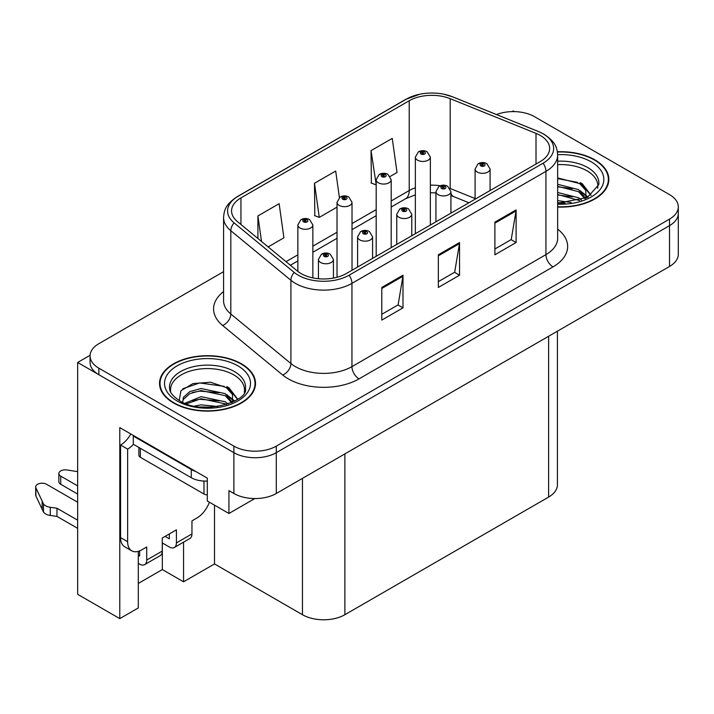 <?xml version="1.0" encoding="UTF-8"?>
<svg xmlns="http://www.w3.org/2000/svg" width="714" height="714" viewBox="0 0 714 714"><rect width="100%" height="100%" fill="white"/><g stroke="black" fill="none" stroke-linecap="round" stroke-linejoin="round"><path stroke-width="1.07" d="M514.41 111.607L513.277 110.956L512.143 111.607M138.302 551.36L138.302 607.935L119.782 618.627L119.782 427.606L207.301 478.139L207.301 500.996L228.935 513.482L228.935 490.625L233.88 493.481A29.997 17.314 0 0 0 276.3 493.481L669.518 266.465A29.997 17.314 0 0 0 678.3 254.22L678.3 213.406A29.997 17.314 0 0 1 669.518 225.651A29.997 17.314 0 0 0 678.3 213.406L678.3 206.873A29.997 17.314 0 0 0 669.518 194.627L534.483 116.668A29.997 17.314 0 0 0 496.498 114.561M254.791 498.559L228.935 513.482M223.58 271.677L98.853 343.684A29.997 17.314 0 0 0 90.071 355.929A29.997 17.314 0 0 0 98.853 368.174L233.88 446.134A29.997 17.314 0 0 0 276.3 446.134L276.3 452.667L669.518 225.651L276.3 452.667A29.997 17.314 0 0 1 233.88 452.667A29.997 17.314 0 0 0 276.3 452.667L276.3 493.481M119.782 618.627L77.647 594.307L77.647 362.462L233.88 452.667L98.853 374.707A29.997 17.314 0 0 1 90.071 362.462L90.071 355.929M90.089 355.277L77.647 362.462M557.411 331.189L557.411 484.833A29.997 17.314 180 0 1 548.62 497.078L344.88 614.709A29.997 17.314 180 0 1 302.459 614.709L214.512 563.935L214.512 505.155M214.512 563.935L183.552 581.812L183.552 542.176M138.302 583.445L162.337 569.567L183.552 581.812M162.337 569.567L162.337 542.952M557.652 207.051A47.99 27.703 0 0 0 608.846 179.401A47.99 27.703 0 0 0 594.789 159.811A47.99 27.703 0 0 0 557.384 151.77M241.448 363.81A47.99 27.703 0 0 0 189.148 357.803A47.99 27.703 0 0 0 159.525 383.4A47.99 27.703 0 0 0 173.582 402.991A47.99 27.703 0 0 0 225.883 408.997A47.99 27.703 0 0 0 255.505 383.4A47.99 27.703 0 0 0 241.448 363.81M160.025 385.944A47.99 27.703 0 0 0 159.856 386.667M540.284 135.446A31.996 18.475 180 0 1 549.655 148.503A31.996 18.475 180 0 1 540.284 161.56L346.29 273.56A31.996 18.475 180 0 1 297.461 271.097L237.369 221.545A31.996 18.475 180 0 1 231.577 210.951A31.996 18.475 180 0 1 240.948 197.894L409.211 100.745A31.996 18.475 180 0 1 450.186 98.675L536.009 133.375A31.996 18.475 180 0 1 540.284 135.446M543.113 133.813A35.995 20.777 0 0 0 538.302 131.483L452.48 96.783A35.995 20.777 0 0 0 443.831 94.221A35.995 20.777 0 0 0 419.841 94.221A35.995 20.777 0 0 0 406.382 99.112L238.119 196.261A35.995 20.777 0 0 0 234.094 222.875L294.186 272.418A35.995 20.777 0 0 0 349.119 275.193L543.113 163.194A35.995 20.777 0 0 0 543.113 133.813M381.785 287.447L381.785 320.095L402.991 307.85L402.991 275.202L381.785 287.447M381.785 314.303L398.117 304.869L402.901 276.282A7.997 4.614 -120 0 0 402.991 275.202M397.975 304.958L402.991 307.85M494.891 222.134L494.891 254.791L516.106 242.546L516.106 209.889L494.891 222.134M494.891 248.999L511.233 239.565L516.017 210.978A7.997 4.614 -120 0 0 516.106 209.889M511.09 239.645L516.106 242.546M438.334 254.791L438.334 287.447L459.548 275.202L459.548 242.546L438.334 254.791M438.334 281.646L454.675 272.221L459.459 243.626A7.997 4.614 -120 0 0 459.548 242.546M454.532 272.302L459.548 275.202M276.3 446.134L669.518 219.118A29.997 17.314 0 0 0 678.3 206.873M390.192 176.447L397.029 172.502L392.245 138.382L371.03 150.627L371.378 183.087M268.134 246.919L283.913 237.807L279.129 203.686L257.924 215.931L257.924 238.494M339.409 197.564L335.687 171.039L314.481 183.284L314.82 215.735M314.481 183.284L319.265 217.395L337.026 207.14M319.265 217.395L314.481 215.61M371.03 150.627L376.189 184.533M375.823 184.748L371.03 182.954M257.924 215.931L261.502 241.448M255.166 386.667A47.99 27.703 0 0 0 255.005 385.944M608.506 182.668A47.99 27.703 0 0 0 608.346 181.945M312.857 277.889L312.857 224.955A7.497 4.329 180 0 1 308.225 228.953A7.497 4.329 180 0 1 300.058 228.016A7.497 4.329 180 0 1 297.863 224.955L300.853 219.751A4.998 3.008 57.8 0 1 303.512 219.894A2.499 1.446 0 0 0 303.593 221.893A2.499 1.446 0 0 0 307.127 221.893A2.499 1.446 0 0 0 307.127 219.85A2.499 1.446 0 0 0 303.673 219.805L304.682 220.447A1 0.58 180 0 1 305.744 221.402A1 0.58 180 0 1 304.619 220.483L303.512 219.894M304.682 221.295L304.682 220.447M303.673 219.805A4.998 2.758 -117.9 0 0 301.335 219.466A4.998 2.758 -117.9 0 0 301.112 219.609M304.619 221.26L304.619 220.483M333.429 278.094L333.429 259.441A7.497 4.329 180 0 1 328.797 263.439A7.497 4.329 180 0 1 320.631 262.502A7.497 4.329 180 0 1 318.435 259.441L321.425 254.238A4.998 3.008 57.8 0 1 324.085 254.389A2.499 1.446 0 0 0 324.165 256.38A2.499 1.446 0 0 0 327.699 256.38A2.499 1.446 0 0 0 327.699 254.336A2.499 1.446 0 0 0 324.245 254.3L325.254 254.934A1 0.58 180 0 1 326.316 255.898A1 0.58 180 0 1 325.191 254.969L324.085 254.389M325.254 255.791L325.254 254.934M324.245 254.3A4.998 2.758 -117.9 0 0 321.907 253.961A4.998 2.758 -117.9 0 0 321.684 254.104M325.191 255.755L325.191 254.969M352.02 270.258L352.02 202.339A7.497 4.329 180 0 1 347.397 206.337A7.497 4.329 180 0 1 339.221 205.4A7.497 4.329 180 0 1 337.026 202.339L340.016 197.135A4.998 3.008 57.8 0 1 342.684 197.287A2.499 1.446 0 0 0 342.756 199.277A2.499 1.446 0 0 0 346.29 199.277A2.499 1.446 0 0 0 346.29 197.242A2.499 1.446 0 0 0 342.836 197.198L343.845 197.832A1 0.58 180 0 1 344.907 198.795A1 0.58 180 0 1 343.818 198.67L343.845 197.832M342.836 197.198A4.998 2.758 -117.9 0 0 340.498 196.859A4.998 2.758 -117.9 0 0 340.275 197.002M343.782 198.653L343.782 197.867L342.684 197.287M343.818 198.67A1 0.58 180 0 1 343.782 197.867M391.192 247.642L391.192 179.732A7.497 4.329 180 0 1 386.56 183.73A7.497 4.329 180 0 1 378.384 182.793A7.497 4.329 180 0 1 376.189 179.732L379.179 174.519A4.998 3.008 57.8 0 1 381.847 174.671A2.499 1.446 0 0 0 381.919 176.67A2.499 1.446 0 0 0 385.453 176.67A2.499 1.446 0 0 0 385.453 174.627A2.499 1.446 0 0 0 381.999 174.582L383.016 175.225A1 0.58 180 0 1 384.07 176.179A1 0.58 180 0 1 382.981 176.055L382.954 175.26L381.847 174.671M383.016 176.072L383.016 175.225M381.999 174.582A4.998 2.758 -117.9 0 0 379.661 174.243A4.998 2.758 -117.9 0 0 379.446 174.386M382.981 176.055A1 0.58 180 0 1 382.954 175.26M430.355 225.035L430.355 157.116A7.497 4.329 180 0 1 425.722 161.114A7.497 4.329 180 0 1 417.556 160.177A7.497 4.329 180 0 1 415.361 157.116L418.35 151.912A4.998 3.008 57.8 0 1 421.01 152.055A2.499 1.446 0 0 0 421.09 154.054A2.499 1.446 0 0 0 424.625 154.054A2.499 1.446 0 0 0 424.625 152.011A2.499 1.446 0 0 0 421.171 151.966L422.179 152.609A1 0.58 180 0 1 423.241 153.564A1 0.58 180 0 1 422.117 152.644L421.01 152.055M422.179 153.456L422.179 152.609M421.171 151.966A4.998 2.758 -117.9 0 0 418.832 151.636A4.998 2.758 -117.9 0 0 418.609 151.779M422.117 153.421L422.117 152.644M372.592 258.379L372.592 236.834A7.497 4.329 180 0 1 367.969 240.832A7.497 4.329 180 0 1 359.794 239.895A7.497 4.329 180 0 1 357.598 236.834L360.588 231.622A4.998 3.008 57.8 0 1 363.256 231.773A2.499 1.446 0 0 0 363.328 233.773A2.499 1.446 0 0 0 366.862 233.773A2.499 1.446 0 0 0 366.862 231.729A2.499 1.446 0 0 0 363.408 231.684L364.417 232.327A1 0.58 180 0 1 365.479 233.282A1 0.58 180 0 1 364.39 233.157L364.417 232.327M363.408 231.684A4.998 2.758 -117.9 0 0 361.07 231.345A4.998 2.758 -117.9 0 0 360.847 231.488M364.363 233.139L364.363 232.362L363.256 231.773M364.39 233.157A1 0.58 180 0 1 364.363 232.362M411.764 235.763L411.764 214.218A7.497 4.329 180 0 1 407.132 218.216A7.497 4.329 180 0 1 398.956 217.279A7.497 4.329 180 0 1 396.761 214.218L399.751 209.015A4.998 3.008 57.8 0 1 402.419 209.157A2.499 1.446 0 0 0 402.491 211.157A2.499 1.446 0 0 0 406.025 211.157A2.499 1.446 0 0 0 406.025 209.113A2.499 1.446 0 0 0 402.571 209.068L403.588 209.711A1 0.58 180 0 1 404.642 210.666A1 0.58 180 0 1 403.553 210.541L403.526 209.746L402.419 209.157M403.588 210.559L403.588 209.711M402.571 209.068A4.998 2.758 -117.9 0 0 400.233 208.738A4.998 2.758 -117.9 0 0 400.018 208.881M403.553 210.541A1 0.58 180 0 1 403.526 209.746M450.927 213.156L450.927 191.602A7.497 4.329 180 0 1 446.295 195.609A7.497 4.329 180 0 1 438.128 194.663A7.497 4.329 180 0 1 435.933 191.602L438.923 186.399A4.998 3.008 57.8 0 1 441.582 186.55A2.499 1.446 0 0 0 441.663 188.541A2.499 1.446 0 0 0 445.197 188.541A2.499 1.446 0 0 0 445.197 186.506A2.499 1.446 0 0 0 441.743 186.461L442.751 187.095A1 0.58 180 0 1 443.813 188.059A1 0.58 180 0 1 442.689 187.13L441.582 186.55M442.751 187.952L442.751 187.095M441.743 186.461A4.998 2.758 -117.9 0 0 439.405 186.122A4.998 2.758 -117.9 0 0 439.181 186.265M442.689 187.916L442.689 187.13M490.09 190.54L490.09 168.995A7.497 4.329 180 0 1 485.466 172.993A7.497 4.329 180 0 1 477.291 172.056A7.497 4.329 180 0 1 475.096 168.995L478.085 163.792A4.998 3.008 57.8 0 1 480.754 163.934A2.499 1.446 0 0 0 480.825 165.934A2.499 1.446 0 0 0 484.36 165.934A2.499 1.446 0 0 0 484.36 163.89A2.499 1.446 0 0 0 480.906 163.845L481.914 164.488A1 0.58 180 0 1 482.976 165.443A1 0.58 180 0 1 481.888 165.318L481.914 164.488M480.906 163.845A4.998 2.758 -117.9 0 0 478.567 163.515A4.998 2.758 -117.9 0 0 478.344 163.649M481.861 165.3L481.861 164.523L480.754 163.934M481.888 165.318A1 0.58 180 0 1 481.861 164.523M209.38 502.192A19.992 11.549 -60 0 1 196.912 518.016L191.959 520.872L191.959 533.938L176.412 542.917A9.996 5.774 60 0 1 174.341 547.495A9.996 5.774 60 0 1 169.334 546.995L162.265 542.917M77.647 494.061L60.735 484.297L60.735 476.131L77.647 485.895M176.412 542.917L176.412 529.85L162.265 538.017L162.265 551.074L146.718 560.062L146.718 546.995L141.765 549.851A19.992 11.549 -60 0 1 131.769 550.842A19.992 11.549 -60 0 1 127.627 541.694L127.627 449.115L120.559 445.036A19.992 11.549 120 0 0 130.832 433.987M165.095 536.384L169.334 538.829L169.334 533.938M195.779 471.481A19.992 11.549 180 0 1 191.254 469.526L133.286 436.058A19.992 11.549 0 0 0 133.884 435.745M133.286 436.058L133.286 444.224L191.254 477.693A19.992 11.549 0 0 0 207.301 481.022M131.769 550.842L124.7 546.763A19.992 11.549 -60 0 1 120.559 537.606L120.559 445.036M133.447 444.313A19.992 11.549 -60 0 1 127.627 449.115M138.302 555.197L139.649 555.974L139.649 550.896M77.647 528.342L56.959 516.4L56.959 508.243L77.647 520.176M146.718 560.062A9.996 5.774 60 0 1 144.647 564.631A9.996 5.774 60 0 1 139.649 564.14L138.302 563.364M77.647 502.219L46.597 484.297A6.381 3.686 180 0 0 39.645 483.494A6.381 3.686 180 0 0 35.7 486.903A6.381 3.686 180 0 0 35.914 487.858L43.492 503.959A9.996 5.774 0 0 0 50.301 507.297L56.959 508.243M56.959 516.4L50.301 515.463L50.301 507.297M43.492 503.959L43.492 512.116L35.914 496.016A6.381 3.686 0 0 1 35.7 495.07L35.7 486.903M43.492 512.116A9.996 5.774 0 0 0 50.301 515.463M144.647 564.631L160.195 555.653A9.996 5.774 -120 0 0 162.265 551.074M42.153 501.29L42.153 509.457M174.341 547.495L189.888 538.508A9.996 5.774 -120 0 0 191.959 533.938M60.735 476.131A6.381 3.686 180 0 1 58.869 473.525A6.381 3.686 180 0 1 66.902 469.964L77.647 471.633M58.869 473.525L58.869 481.691A6.381 3.686 0 0 0 60.735 484.297M557.652 164.657A36.994 21.358 180 0 1 587.015 170.833A36.994 21.358 180 0 1 597.627 188.246M585.926 198.18L585.792 190.424L579.652 183.587L557.652 177.92M557.429 152.055A47.49 27.418 180 0 1 594.432 160.016A47.49 27.418 180 0 1 608.346 179.401A47.49 27.418 180 0 1 557.652 206.757M557.652 200.625L571.155 202.526M557.652 202.669L565.202 203.169M557.652 192.468L578.527 197.769L581.437 200.009M557.652 194.503L579.661 200.589M557.652 184.301L578.527 189.603L585.542 198.367M557.652 186.345L578.527 191.647L584.927 198.635M557.652 178.634L577.546 182.338M579.768 183.373L582.356 184.846L590.897 195.359M557.652 186.8L572.512 188.71M582.865 193.342L587.542 197.376M557.652 194.958L572.512 196.868M557.652 203.124L562.757 203.276M580.223 182.588L582.356 183.828L591.085 195.234M580 190.638L588.131 197.055M170.735 392.245A36.994 21.358 180 0 1 191.522 370.673A36.994 21.358 180 0 1 233.674 374.832A36.994 21.358 180 0 1 244.286 392.245M232.585 402.187L232.452 394.423L226.311 387.586L210.505 382.222L192.95 383.596L180.954 390.701L179.223 400.474M241.091 364.015A47.49 27.418 180 0 1 255.005 383.4A47.49 27.418 180 0 1 225.686 408.729A47.49 27.418 180 0 1 173.93 402.794A47.49 27.418 180 0 1 160.025 383.4A47.49 27.418 180 0 1 189.344 358.071A47.49 27.418 180 0 1 241.091 364.015M194.592 406.07L201.045 404.838L217.815 406.525M200.455 406.944L211.862 407.167M184.953 403.267L201.045 396.672L225.187 401.768L228.096 404.008M186.515 403.865L201.045 398.715L225.187 403.812L226.32 404.588M182.695 402.294L183.373 397.359L189.844 391.567L201.045 388.514L225.187 393.61L232.202 402.366M182.597 401.777L183.373 399.394L189.844 393.61L201.045 390.549L225.187 395.645L231.586 402.634M138.891 447.455L138.891 455.237A4.998 2.883 0 0 0 140.355 457.281L203.981 494.017A4.998 2.883 0 0 0 207.301 494.856M182.891 388.702L199.643 382.945L224.205 386.336M226.427 387.372L229.016 388.844L237.557 399.358M192.352 392.522L199.643 391.102L219.171 392.709M229.524 397.341L234.201 401.375M192.352 400.679L199.643 399.269L219.171 400.875M203.062 407.158L209.416 407.283M226.882 386.595L229.016 387.827L237.744 399.233M226.659 394.637L234.79 401.054M669.518 266.465L669.518 219.118M233.88 493.481L233.88 446.134M344.88 614.709L344.88 453.89M548.62 497.078L548.62 336.258M302.459 614.709L302.459 478.38M557.652 229.149A49.989 28.863 180 0 1 553.011 266.875L359.017 378.875A9.996 5.774 60 0 1 351.948 366.63L545.933 254.63A39.993 23.089 0 0 0 557.652 238.297L557.652 155.036A39.993 23.089 180 0 1 545.933 171.36A9.996 5.774 -120 0 0 543.113 163.194M359.017 378.875A49.989 28.863 180 0 1 288.322 378.875A49.989 28.863 180 0 1 282.717 375.02L222.625 325.468A49.989 28.863 180 0 1 223.58 291.598M295.391 366.63A39.993 23.089 0 0 0 351.948 366.63L351.948 283.36A39.993 23.089 180 0 1 290.91 280.281L230.818 230.729A39.993 23.089 180 0 1 223.58 217.484L223.58 300.755A39.993 23.089 0 0 0 230.818 313.99L290.91 363.542A39.993 23.089 0 0 0 295.391 366.63M557.652 155.036C556.991 148.164 556.42 142.497 543.863 134.134L538.606 131.581A9.996 4.686 112 0 0 538.302 131.483M419.841 94.221L405.623 99.433A9.996 5.774 60 0 1 406.382 99.112M238.119 196.261A9.996 5.774 -120 0 0 237.369 196.582C225.097 204.668 224.178 210.541 223.58 217.484M234.094 222.875A9.996 6.685 129.5 0 0 230.818 230.729L230.818 313.99A9.996 6.685 -50.5 0 1 222.625 325.468M443.831 94.221L452.783 96.881A9.996 4.686 112 0 0 452.48 96.783M294.186 272.418A9.996 6.685 129.5 0 0 290.91 280.281L290.91 363.542A9.996 6.685 -50.5 0 1 282.717 375.02M349.119 275.193A9.996 5.774 60 0 1 351.948 283.36L545.933 171.36L545.933 254.63A9.996 5.774 60 0 0 553.011 266.875M98.853 368.174L98.853 374.707M240.948 197.894L240.948 224.499M536.009 133.375L536.009 164.033M450.186 98.675L450.186 188.478A31.996 18.475 0 0 0 449.972 188.389M475.096 198.546L450.186 188.478A17.993 8.425 -68 0 0 450.186 188.755M440.163 185.774A31.996 18.475 0 0 0 430.355 185.158M415.361 187.773A31.996 18.475 0 0 0 409.211 190.54L391.192 200.955M409.211 100.745L409.211 190.54A17.993 10.389 60 0 1 405.49 198.787L391.192 207.033M376.189 209.613L352.02 223.562M337.026 232.22L312.857 246.178M297.863 254.836L286.019 261.663M468.911 202.767L453.765 196.645A17.993 8.425 -68 0 1 450.927 193.324M438.334 255.826L459.459 243.626M494.891 223.17L516.017 210.978M381.785 288.474L402.901 276.282M191.254 469.526L191.254 477.693M127.627 541.694L120.559 537.606M35.914 487.858L35.914 496.016M557.652 161.203A38.02 21.947 180 0 1 587.738 167.549A38.02 21.947 180 0 1 598.778 184.649L587.381 197.457L557.652 203.231M557.643 154.652A42.992 24.82 180 0 1 591.254 161.855A42.992 24.82 180 0 1 599.93 189.745A42.992 24.82 180 0 1 557.652 204.15M586.997 170.86A38.993 22.509 180 0 1 587.702 171.244M169.593 388.648A38.02 21.947 180 0 1 191.718 367.112A38.02 21.947 180 0 1 234.397 371.548A38.02 21.947 180 0 1 245.438 388.648C248.9 401.491 201.714 415.959 179.616 400.706C168.879 393.592 169.941 389.469 169.593 388.648M237.914 365.854A42.992 24.82 180 0 1 237.914 400.956A42.992 24.82 180 0 1 177.117 400.956A42.992 24.82 180 0 1 177.117 365.854A42.992 24.82 180 0 1 237.914 365.854M233.656 374.859A38.993 22.509 180 0 1 234.362 375.243M203.981 494.017L203.981 481.04M140.355 457.281L140.355 448.303M405.623 99.433L237.369 196.582M538.606 131.581L452.783 96.881M453.765 196.645L450.927 195.609M435.933 192.86L430.355 192.753M415.361 194.833L405.49 198.787M376.189 215.699L352.02 229.649M337.026 238.306L312.857 252.265M297.863 260.922L290.366 265.251M312.857 224.955L309.626 219.6C306.877 218.181 304.11 218.136 301.335 219.466M297.863 271.418L297.863 224.955M333.429 259.441L330.198 254.095C327.449 252.667 324.683 252.622 321.907 253.961M318.435 278.728L318.435 259.441M352.02 202.339L348.789 196.993C346.04 195.565 343.273 195.52 340.498 196.859M337.026 277.291L337.026 202.339M391.192 179.732L387.952 174.377C385.203 172.958 382.445 172.913 379.661 174.243M376.189 256.299L376.189 179.732M430.355 157.116L427.124 151.77C424.375 150.342 421.608 150.297 418.832 151.636M415.361 233.692L415.361 157.116M372.592 236.834L369.361 231.479C366.612 230.06 363.845 230.015 361.07 231.345M357.598 267.036L357.598 236.834M411.764 214.218L408.533 208.872C405.775 207.444 403.017 207.399 400.233 208.738M396.761 244.42L396.761 214.218M450.927 191.602L447.696 186.256C444.947 184.837 442.18 184.792 439.405 186.122M435.933 221.813L435.933 191.602M490.09 168.995L486.859 163.64C484.11 162.221 481.343 162.176 478.567 163.515M475.096 199.197L475.096 168.995M608.346 179.401L608.346 183.391M255.005 383.4L255.005 387.39M160.025 383.4L160.025 387.39"/></g></svg>
